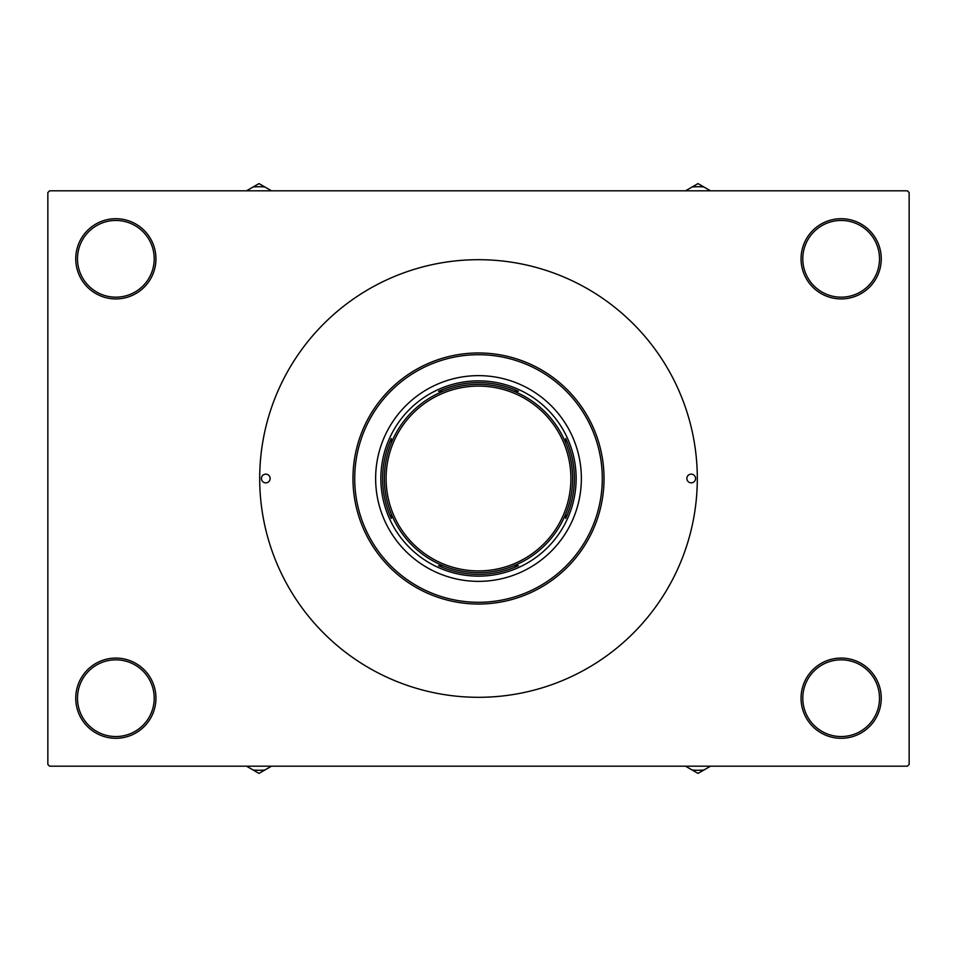 <?xml version="1.0" encoding="UTF-8"?>
<svg xmlns="http://www.w3.org/2000/svg" width="957" height="957" viewBox="0 0 957 957"><rect width="100%" height="100%" fill="white"/><g stroke="black" fill="none" stroke-linecap="round" stroke-linejoin="round"><path stroke-width="1.44" d="M801.057 698.179A40.098 40.098 0 0 1 841.155 658.081A40.098 40.098 0 0 1 881.253 698.179A40.098 40.098 0 0 1 841.155 738.29A40.098 40.098 0 0 1 801.057 698.179M879.507 698.179A38.352 38.352 0 0 0 841.155 659.828A38.352 38.352 0 0 0 802.791 698.179A38.352 38.352 0 0 0 841.155 736.543A38.352 38.352 0 0 0 879.507 698.179M75.747 698.179A40.098 40.098 0 0 1 115.845 658.081A40.098 40.098 0 0 1 155.943 698.179A40.098 40.098 0 0 1 115.845 738.29A40.098 40.098 0 0 1 75.747 698.179M154.209 698.179A38.352 38.352 0 0 0 115.845 659.828A38.352 38.352 0 0 0 77.493 698.179A38.352 38.352 0 0 0 115.845 736.543A38.352 38.352 0 0 0 154.209 698.179M75.747 258.821A40.098 40.098 0 0 1 115.845 218.71A40.098 40.098 0 0 1 155.943 258.821A40.098 40.098 0 0 1 115.845 298.919A40.098 40.098 0 0 1 75.747 258.821M154.209 258.821A38.352 38.352 0 0 0 115.845 220.457A38.352 38.352 0 0 0 77.493 258.821A38.352 38.352 0 0 0 115.845 297.172A38.352 38.352 0 0 0 154.209 258.821M801.057 258.821A40.098 40.098 0 0 1 841.155 218.71A40.098 40.098 0 0 1 881.253 258.821A40.098 40.098 0 0 1 841.155 298.919A40.098 40.098 0 0 1 801.057 258.821M879.507 258.821A38.352 38.352 0 0 0 841.155 220.457A38.352 38.352 0 0 0 802.791 258.821A38.352 38.352 0 0 0 841.155 297.172A38.352 38.352 0 0 0 879.507 258.821M907.403 766.186L49.597 766.186L47.85 764.44L47.85 192.56L49.597 190.814L907.403 190.814L909.15 192.56L909.15 764.44L907.403 766.186M261.428 478.5A4.354 4.354 0 0 0 265.795 482.854A4.354 4.354 0 0 0 270.149 478.5A4.354 4.354 0 0 0 265.795 474.146A4.354 4.354 0 0 0 261.428 478.5M686.851 478.5A4.354 4.354 0 0 0 691.205 482.854A4.354 4.354 0 0 0 695.572 478.5A4.354 4.354 0 0 0 691.205 474.146A4.354 4.354 0 0 0 686.851 478.5M375.634 478.5A102.866 102.866 0 0 0 478.5 581.366A102.866 102.866 0 0 0 581.366 478.5A102.866 102.866 0 0 0 478.5 375.634A102.866 102.866 0 0 0 375.634 478.5M602.288 478.5A123.788 123.788 0 0 0 478.5 354.712A123.788 123.788 0 0 0 354.712 478.5A123.788 123.788 0 0 0 478.5 602.288A123.788 123.788 0 0 0 602.288 478.5M352.966 478.5A125.534 125.534 0 0 1 478.5 352.966A125.534 125.534 0 0 1 604.034 478.5A125.534 125.534 0 0 1 478.5 604.034A125.534 125.534 0 0 1 352.966 478.5M697.306 478.5A218.806 218.806 0 0 0 478.5 259.694A218.806 218.806 0 0 0 259.694 478.5A218.806 218.806 0 0 0 478.5 697.306A218.806 218.806 0 0 0 697.306 478.5M685.511 766.186L698.012 773.4L710.513 766.186M692.186 770.038A72.265 72.265 0 0 0 703.826 770.038M518.455 391.329L514.065 391.329L518.455 391.329A95.891 95.891 0 0 0 438.545 391.329L442.935 391.329L438.545 391.329M478.5 576.138A97.638 97.638 0 0 1 380.862 478.5A97.638 97.638 0 0 1 478.5 380.862A97.638 97.638 0 0 1 576.138 478.5A97.638 97.638 0 0 1 478.5 576.138M438.545 565.671L442.935 565.671L438.545 565.671A95.891 95.891 0 0 0 518.455 565.671L514.065 565.671L518.455 565.671M391.329 518.455L391.329 514.065L391.329 518.455A95.891 95.891 0 0 1 391.329 438.545L391.329 442.935L391.329 438.545M565.671 518.455L565.671 514.065L565.671 518.455A95.891 95.891 0 0 0 565.671 438.545L565.671 442.935L565.671 438.545M442.935 565.671A94.145 94.145 0 0 1 391.329 514.065M514.065 391.329A94.145 94.145 0 0 1 565.671 442.935M565.671 514.065A94.145 94.145 0 0 1 514.065 565.671M391.329 442.935A94.145 94.145 0 0 1 442.935 391.329M572.645 478.5A94.145 94.145 0 0 1 478.5 572.645A94.145 94.145 0 0 1 384.355 478.5A94.145 94.145 0 0 1 478.5 384.355A94.145 94.145 0 0 1 572.645 478.5A94.145 94.145 0 0 0 478.5 384.355A94.145 94.145 0 0 0 384.355 478.5M246.487 766.186L253.174 770.038A72.265 72.265 0 0 0 264.814 770.038L271.489 766.186M253.174 770.038L258.988 773.4L264.814 770.038M710.513 190.814L703.826 186.962A72.265 72.265 0 0 0 692.186 186.962L685.511 190.814M703.826 186.962L698.012 183.6L692.186 186.962M271.489 190.814L258.988 183.6L246.487 190.814M264.814 186.962A72.265 72.265 0 0 0 253.174 186.962M386.09 478.5A92.41 92.41 0 0 0 478.5 570.91A92.41 92.41 0 0 0 570.91 478.5A92.41 92.41 0 0 0 478.5 386.09A92.41 92.41 0 0 0 386.09 478.5"/></g></svg>
